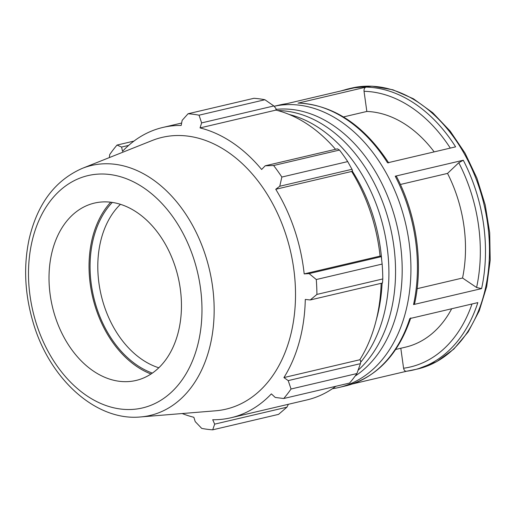 <?xml version="1.0" encoding="UTF-8"?>
<svg xmlns="http://www.w3.org/2000/svg" width="516" height="516" viewBox="0 0 516 516"><rect width="100%" height="100%" fill="white"/><g stroke="black" fill="none" stroke-linecap="round" stroke-linejoin="round"><path stroke-width="0.77" d="M355.098 376.1A141.403 100.239 -103.2 0 0 396.514 314.089A141.403 100.239 -103.2 0 0 375.771 172.241A141.403 100.239 -103.2 0 0 275.963 109.392M358.104 370.23A141.403 100.239 -103.2 0 0 389.877 315.65A141.403 100.239 -103.2 0 0 277.711 110.559M360.587 362.316A141.403 100.239 -103.2 0 0 383.24 317.205A141.403 100.239 -103.2 0 0 289.237 114.5M376.267 319.965A141.403 100.239 -103.2 0 0 376.603 318.765A141.403 100.239 -103.2 0 0 382.092 283.103M381.64 259.226A141.403 100.239 -103.2 0 0 352.164 170.925M400.809 348.255L403.583 368.237C404.034 370.385 405.034 371.385 406.582 371.249L406.408 371.275M332.465 388.683A144.286 102.291 -103.2 0 0 339.006 387.464A144.286 102.291 -103.2 0 0 405.789 224.363A144.286 102.291 -103.2 0 0 274.119 106.283M406.582 371.249A144.286 102.291 -103.2 0 0 413.561 369.966A144.286 102.291 -103.2 0 0 477.835 302.615L409.788 318.585A144.286 102.291 76.8 0 1 345.507 385.936L339.006 387.464M352.415 383.962L406.498 371.268M286.728 103.684L279.575 104.993A144.286 102.291 76.8 0 1 286.554 103.716L354.602 87.746A144.286 102.291 -103.2 0 0 347.629 89.023L340.721 91.003M434.175 151.885A120.241 85.237 -103.2 0 0 366.837 111.456L364.038 91.3C363.883 89.081 364.548 87.688 366.038 87.114L298.435 103.039C333.723 105.045 363.812 125.007 388.716 162.921M297.99 103.084A144.286 102.291 76.8 0 1 387.561 162.824L455.609 146.854A144.286 102.291 -103.2 0 0 366.038 87.114M447.533 173.408L458.769 162.727L463.278 160.231L395.23 176.201L396.398 176.317C416.612 214.85 423.572 263.566 414.567 303.814L413.548 304.575L481.596 288.605L476.591 287.502L462.542 278.021A120.241 85.237 -103.2 0 0 447.533 173.408L400.384 184.476M366.837 111.456L343.475 116.939M417.128 288.683L462.542 278.021M264.914 99.736L199.047 115.191A160.321 113.655 -103.2 0 0 188.056 113.759L253.924 98.298A160.321 113.655 76.8 0 1 264.914 99.736L273.848 105.954L275.983 108.547L275.95 110.102A149.098 105.696 76.8 0 1 335.535 149.298M347.713 161.592L281.846 177.053A160.321 113.655 -103.2 0 0 273.615 165.513L265.192 165.804L337.419 148.853L339.483 150.059A160.321 113.655 76.8 0 1 347.713 161.592L351.996 169.287L352.499 170.564L351.654 171.46A149.098 105.696 76.8 0 1 380.086 256.097L381.24 256.11L382.143 264.069A160.321 113.655 76.8 0 1 382.788 278.95L382.491 283.007L310.258 299.957L305.291 299.441A149.098 105.696 -103.2 0 1 299.345 341.702A149.098 105.696 -103.2 0 1 283.923 377.57L359.82 359.755L360.755 360.884L360.426 363.657L356.904 373.552A160.321 113.655 76.8 0 1 349.59 383.059L283.723 398.513L275.234 397.449L271.364 393.882A149.098 105.696 -103.2 0 1 231.013 417.747A149.098 105.696 -103.2 0 1 212.708 419.74L214.682 424.139L212.695 429.822L278.563 414.367L286.915 407.188L214.682 424.139M381.15 283.323A149.098 105.696 76.8 0 1 359.82 359.755M335.839 386.284A149.098 105.696 76.8 0 1 306.91 399.932L231.013 417.747M275.95 110.102L200.047 127.916L201.621 122.905L273.848 105.954M199.047 115.191L201.621 122.905M188.056 113.759L182.148 120.363L181.187 125.453A149.098 105.696 -103.2 0 0 162.882 127.439A149.098 105.696 -103.2 0 0 122.524 151.311L121.595 147.054L128.652 145.396M133.954 141.094L117.029 145.067L121.595 147.054M288.386 404.286L286.915 407.188M182.187 413.542A149.098 105.696 -103.2 0 0 193.842 417.276L195.216 421.598L201.704 428.39A160.321 113.655 -103.2 0 0 212.695 429.822M382.788 278.95L316.921 294.41L310.258 299.957M351.654 171.46L275.75 189.275L279.769 186.237L351.996 169.287M281.846 177.053L279.769 186.237M112.294 202.42A96.556 68.447 -103.2 0 0 93.622 296.842A96.556 68.447 -103.2 0 0 152.349 373.1M158.805 367.779A91.093 64.577 76.8 0 1 101.149 295.075A91.093 64.577 76.8 0 1 120.441 204.317M110.695 202.208A97.982 69.46 -103.2 0 0 92.641 297.074A97.982 69.46 -103.2 0 0 151.014 374.003M360.426 363.657L288.199 380.608L291.043 389.006L356.904 373.552M288.199 380.608L283.923 377.57M140.642 416.941L215.578 410.8A139.591 98.956 -103.2 0 0 289.908 337.98A139.591 98.956 -103.2 0 0 262.444 187.05A139.591 98.956 -103.2 0 0 152.149 140.526L82.302 168.364C55.122 180.303 37.41 203.82 29.173 238.934C23.439 265.753 24.684 293.327 32.901 321.649C49.001 378.46 95.679 421.449 140.642 416.941A128.381 91.016 -103.2 0 0 209.006 349.964A128.381 91.016 -103.2 0 0 183.741 211.154A128.381 91.016 -103.2 0 0 82.302 168.364M316.921 294.41A160.321 113.655 -103.2 0 0 316.276 279.53L382.143 264.069M381.343 256.652L309.116 273.603L316.276 279.53M309.116 273.603L304.188 273.906A149.098 105.696 -103.2 0 0 275.75 189.275M265.192 165.804L261.631 169.48A149.098 105.696 -103.2 0 0 200.047 127.916M117.029 145.067A160.321 113.655 -103.2 0 0 109.708 154.574L109.353 157.586M283.723 398.513A160.321 113.655 -103.2 0 0 291.043 389.006M273.615 165.513L339.483 150.059M380.086 256.097L304.188 273.906M177.794 333.994A91.093 64.577 -103.2 0 0 159.87 235.502A91.093 64.577 -103.2 0 0 87.894 205.149A91.093 64.577 -103.2 0 0 52.361 306.53A91.093 64.577 -103.2 0 0 129.284 381.517A91.093 64.577 -103.2 0 0 177.794 333.994M395.701 349.455L405.563 347.139A120.241 85.237 -103.2 0 0 451.687 308.749M472.005 303.982A140.642 99.704 76.8 0 1 403.583 368.237M347.629 89.023L351.628 88.088A144.286 102.291 76.8 0 1 484.176 205.187A144.286 102.291 76.8 0 1 417.56 369.024L406.408 371.281M481.596 288.605A144.286 102.291 -103.2 0 0 463.278 160.231M395.23 176.201A144.286 102.291 76.8 0 1 413.548 304.575M364.038 91.3A140.642 99.704 76.8 0 1 450.3 148.098M458.769 162.727A140.642 99.704 76.8 0 1 476.591 287.502M197.183 347.081A119.325 84.592 76.8 0 1 49.62 354.157A119.325 84.592 76.8 0 1 98.885 174.079A119.325 84.592 76.8 0 1 197.183 347.081M279.575 104.993L274.112 106.277M410.788 317.888C398.191 354.989 376.428 377.673 345.507 385.936M351.628 88.088L372.081 86.178L392.966 89.803L413.439 98.788L432.737 112.733L450.158 131.096L465.058 153.155L476.887 178.091L485.208 204.942L489.703 232.69L490.2 260.283L486.672 286.677L479.235 310.864L468.16 331.943L453.816 349.1L436.73 361.639L417.56 369.024M181.638 123.04L162.882 127.439"/></g></svg>
